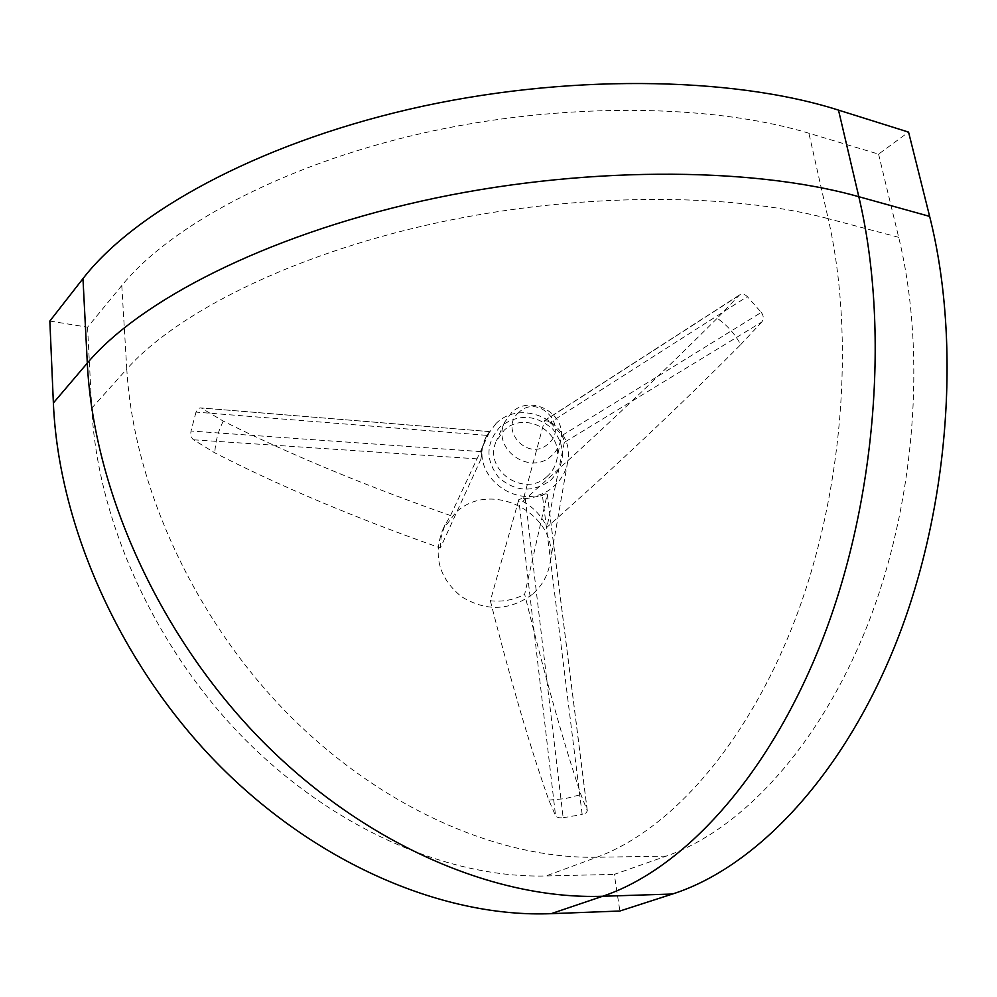<?xml version="1.0" encoding="UTF-8"?>
<svg xmlns="http://www.w3.org/2000/svg" width="997" height="997" viewBox="0 0 997 997"><rect width="100%" height="100%" fill="white"/><g stroke="black" fill="none" stroke-linecap="round" stroke-linejoin="round"><path stroke-width="0.75" stroke-dasharray="4.99 3.74" d="M587.208 810.399L547.266 494.076L524.671 594.287C544.786 675.804 563.517 742.566 580.902 794.597L587.308 810.798L586.211 812.842L582.173 814.512L542.43 495.497L545.072 493.839L540.125 495.945L527.625 498.4L522.204 498.338L527.625 498.4M547.266 494.076L545.072 493.839M525.319 498.861L563.155 817.739C559.267 818.138 556.737 817.478 555.566 815.77L518.789 499.671L522.204 498.338M518.789 499.671L490.35 600.767C502.613 602.088 514.053 599.932 524.671 594.287M193.543 439.802L480.965 459.106L440.362 547.951C355.032 517.879 279.833 486.175 214.779 452.837L193.543 439.802C191.187 437.882 190.352 434.954 191.025 431.016L481.364 451.653L481.601 454.757L482.05 449.473L485.402 438.406L488.505 432.922L485.826 437.521M480.965 459.106L481.601 454.757M486.524 435.328L196.01 412.097L198.415 408.446L200.434 407.898L489.639 431.614L488.505 432.922M489.564 431.925L450.532 515.561L444.45 526.08L441.06 537.607L440.362 547.951M496.107 423.401L486.237 436.636C465.861 475.432 522.478 516.309 554.133 486.013C561.361 479.619 565.847 471.706 567.605 462.247C576.129 424.971 523.662 396.332 496.107 423.401M532.273 594.411C509.542 610.912 485.888 611.622 461.324 596.555C439.166 578.223 432.935 556.027 442.606 529.955L455.492 512.819C491.571 477.7 561.049 515.387 549.908 563.729C547.627 575.979 541.745 586.199 532.273 594.411M500.556 426.38C485.826 442.656 485.153 459.629 498.537 477.289C515.262 491.92 532.622 492.942 550.593 480.38C565.536 464.34 566.346 447.354 553.048 429.395C536.124 414.515 518.627 413.506 500.556 426.38M511.748 412.459L504.607 422.267C491.359 449.036 530.105 476.404 551.653 455.641C556.413 451.404 559.454 446.17 560.775 439.939C567.368 414.017 530.99 393.553 511.748 412.459M547.029 476.529C523.936 498.712 482.349 469.4 496.518 440.761L504.17 430.268C524.796 410.054 563.866 432.013 556.8 459.742C555.404 466.397 552.139 471.992 547.029 476.529M519.063 412.222C498.026 429.595 528.522 462.458 548.2 443.79C569.461 426.629 538.854 393.279 519.063 412.222M49.85 321.046L87.562 327.203L121.784 285.566C170.138 226.132 281.241 165.689 420.011 133.785C558.719 101.968 710.313 103.327 808.879 133.237L878.581 154.136L908.566 132.115M878.581 154.136L898.683 237.311C927.11 354.072 914.984 505.778 866.729 627.038C818.263 748.386 740.198 830.401 666.27 856.111L614.302 874.381L619.885 911.021M87.562 327.203L91.736 408.184C97.469 521.655 155.22 648.798 245.063 739.5C335.166 830.065 449.635 878.369 545.957 875.977L614.302 874.381M738.478 295.822L544.449 420.796L522.777 501.366C533.707 507.461 541.757 516.097 546.929 527.276C615.062 466.945 679.655 406.066 740.696 344.638C734.939 333.92 727.1 325.134 717.204 318.267L739.438 295.025C742.104 293.579 744.722 294.103 747.289 296.595L550.282 422.404L547.403 420.983L551.889 424.149L560.626 433.645L563.367 438.319L560.626 433.645M562.221 435.377L761.284 312.397L747.289 296.595M761.284 312.397C763.777 315.85 763.926 319.077 761.733 322.068L564.327 442.381L563.367 438.319M740.696 344.638L761.733 322.068M563.155 817.739L582.173 814.512M490.35 600.767C510.987 681.936 530.479 748.373 548.824 800.093L555.566 815.77M548.824 800.093L565.224 798.647L580.902 794.597M196.01 412.097L191.025 431.016M450.532 515.561C364.653 485.452 288.918 453.971 223.303 421.133L201.855 408.371M223.303 421.133C218.331 430.604 215.489 441.173 214.779 452.837M522.777 501.366C590.909 440.624 655.714 379.583 717.204 318.267M544.449 420.796L547.403 420.983M564.327 442.381L546.929 527.276M482.05 449.473L481.364 451.653M540.125 495.945L542.43 495.497M551.889 424.149L550.282 422.404M121.784 285.566L126.781 369.089C176.332 313.245 290.09 255.444 432.037 223.926C573.886 192.496 728.495 191.935 828.195 218.667L808.879 133.237M666.27 856.111L596.767 857.258C498.699 859.015 380.929 808.118 287.485 713.416C194.29 618.589 133.673 486.2 126.781 369.089L91.736 408.184M898.683 237.311L828.195 218.667C855.576 338.668 842.777 495.546 794.597 620.882C746.217 746.342 669.099 830.887 596.767 857.258L545.957 875.977M486.237 436.636L485.402 438.406M445.148 524.522L442.606 529.955M587.32 810.798L547.278 493.814M489.639 431.614L200.434 407.898M504.607 422.267L496.518 440.761M567.605 462.247L549.908 563.729M739.438 295.025L544.661 420.51M560.775 439.939L556.8 459.742"/><path stroke-width="1.5" d="M838.502 110.119C731.275 75.934 562.719 73.653 408.857 109.334C254.896 145.088 133.523 213.022 82.975 278.624L49.85 321.046L53.377 402.962C58.536 527.251 121.796 667.629 220.898 767.017C320.286 866.293 446.332 917.876 551.191 913.663L602.612 896.266C681.848 869.845 767.802 778.981 822.002 640.822C875.989 502.837 890.059 328.474 858.816 196.708C750.367 166.063 578.372 165.951 420.933 201.207C263.37 236.526 139.069 301.493 87.3 363.132C93.631 491.459 160.068 637.719 262.959 741.706C366.098 845.568 495.87 899.917 602.612 896.266L672.477 894.022C753.458 868.188 840.409 780.015 894.658 646.455C948.683 513.031 962.005 344.563 929.64 216.399L908.566 132.115L838.502 110.119L858.816 196.708L929.64 216.399M551.191 913.663L619.885 911.021L672.477 894.022M82.975 278.624L87.3 363.132L53.377 402.962"/></g></svg>
